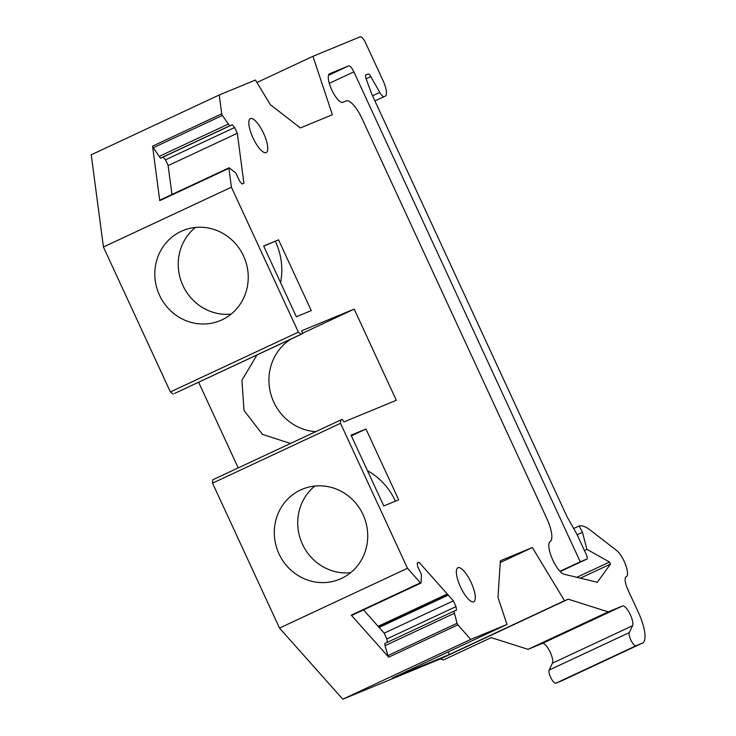 <?xml version="1.0" encoding="UTF-8"?>
<svg xmlns="http://www.w3.org/2000/svg" width="736" height="736" viewBox="0 0 736 736"><rect width="100%" height="100%" fill="white"/><g stroke="black" fill="none" stroke-linecap="round" stroke-linejoin="round"><path stroke-width="1.1" d="M243.542 255.99A48.732 46.368 67.6 0 1 220.119 320.666A48.732 46.368 67.6 0 1 159.519 295.256A48.732 46.368 67.6 0 1 182.942 230.57A48.732 46.368 67.6 0 1 243.542 255.99M231.122 314.125A48.732 46.368 67.6 0 1 182.942 285.586A48.732 46.368 67.6 0 1 195.371 227.452M231.408 187.192L298.384 332.138L170.393 391.948L103.417 247.002L231.408 187.192L228.914 168.332A1.5 0.46 65 0 1 229.025 167.817A1.5 0.46 65 0 1 229.292 167.882L235.897 173.098L239.678 181.286L242.107 184.009L243.91 183.264L237.314 133.271L234.646 127.494L232.217 124.77L229.66 125.828L222.373 115.451A1.5 0.46 65 0 1 221.72 113.832L219.236 94.981L255.447 80.04L270.351 104.705L300.398 127.935L332.387 114.733L312.956 56.313L360.244 36.8A7.498 2.3 65 0 1 365.525 42.725L383.134 80.831A14.996 4.6 65 0 1 385.213 96.177A14.996 4.6 65 0 1 385.158 96.204L384.164 96.618A7.498 2.3 65 0 1 379.776 92.423L370.806 76.562A4.499 1.38 65 0 0 368.175 74.042L365.875 74.989A4.499 1.38 65 0 0 365.856 74.998A4.499 1.38 65 0 0 366.04 78.531L371.616 93.785L567.116 516.893L576.822 534.06L586.261 554.475A4.499 1.38 65 0 1 586.886 559.075L580.262 561.807L353.869 71.843A7.498 2.3 65 0 0 348.588 65.918L329.636 73.738A15.741 4.83 65 0 0 329.572 73.766A15.741 4.83 65 0 0 329.222 83.067A15.741 4.83 65 0 0 335.322 96.269A15.741 4.83 65 0 0 342.838 102.322L346.251 100.915A22.494 6.909 65 0 1 362.075 118.689L546.866 518.632A22.494 6.909 65 0 1 551.503 539.626A22.494 6.909 65 0 0 551.503 539.626A22.494 6.909 65 0 1 550.004 541.641A22.494 6.909 65 0 1 549.912 541.678L550.335 541.503A17.995 5.529 65 0 0 550.261 541.53A17.995 5.529 65 0 0 552 558.201A17.995 5.529 65 0 0 564.089 574.227L597.328 582.277L610.484 564.089L609.537 562.046L586.923 549.341L582.47 532.321L579.112 525.982A59.975 18.418 65 0 1 590.18 530.03L616.612 550.464A14.996 4.6 65 0 1 625.637 564.862A14.996 4.6 65 0 1 626.281 576.72A14.996 4.6 65 0 1 626.216 576.739A12.742 3.91 65 0 0 626.17 576.766A12.742 3.91 65 0 0 627.946 589.803L638.37 612.38A29.992 9.209 65 0 1 642.546 643.062A29.992 9.209 65 0 1 642.427 643.108L636.042 645.748A7.498 2.3 65 0 1 631.194 640.706A7.498 2.3 65 0 1 629.308 632.601L632.583 625.71A11.242 3.45 65 0 0 629.758 613.557A11.242 3.45 65 0 0 622.49 605.986L608.221 611.883L568.238 599.178L564.512 600.723L532.367 547.538L500.388 560.74L497.987 597.356L506.994 624.45L470.782 639.391L457.847 624.846A1.5 0.46 65 0 1 457.038 623.3L453.928 611.193L456.486 610.135L456.026 606.602L453.358 600.834L448.261 595.102L419.042 562.276L417.238 563.022L417.698 566.554L421.48 574.733L421.047 582.866A1.5 0.46 65 0 1 420.928 583.087L351.762 615.406A1.5 0.46 -115 0 1 351.274 615.14L388.682 657.174A1.5 0.46 -115 0 1 387.872 655.62L385.048 645.693L454.213 613.364M608.221 611.883L528.062 649.336L491.206 637.624L443.376 659.98L440.257 658.987L342.801 699.2L279.505 628.084L212.529 483.138L340.52 423.329L340.731 419.998L342.24 419.373L343.924 421.921L396.327 400.301L354.191 309.111L301.788 330.731L302.625 333.629L301.116 334.254L298.384 332.138M340.52 423.329L407.496 568.275L420.431 582.82A1.5 0.46 65 0 0 420.928 583.087M586.868 559.084A4.499 1.38 65 0 0 586.886 559.075L560.216 571.541L586.886 559.075M263.654 245.999L278.558 239.844L311.264 310.62L296.35 316.765L263.654 245.999M351.063 435.178L365.976 429.024L398.682 499.799L383.769 505.954L351.063 435.178M466.716 574.641A18.74 5.759 65 0 0 457.884 567.741A18.74 5.759 65 0 0 464.913 594.808A18.74 5.759 65 0 0 473.754 601.698A18.74 5.759 65 0 0 466.716 574.641M259.192 125.497A18.74 5.759 65 0 0 250.35 118.606A18.74 5.759 65 0 0 257.379 145.673A18.74 5.759 65 0 0 266.22 152.564A18.74 5.759 65 0 0 259.192 125.497M237.314 133.271L168.148 165.591L165.48 159.822L163.052 157.099L160.494 158.157L153.208 147.77A1.5 0.46 65 0 1 152.564 146.16L159.749 200.652L228.914 168.332M103.417 247.002L91.246 154.79L219.236 94.981M212.529 483.138L212.75 479.808L340.731 419.998M238.206 467.903L198.619 382.232M302.625 333.629L174.634 393.438L301.116 334.254M170.393 391.948L173.126 394.064M312.956 56.313L256.928 82.496M159.004 156.474L228.169 124.154M160.494 158.157L229.66 125.828M163.052 157.099L232.217 124.77M165.48 159.822L234.646 127.494M168.148 165.591L171.957 194.479M160.135 200.201A1.5 0.46 65 0 0 159.868 200.137A1.5 0.46 65 0 0 159.749 200.652M354.191 309.111L302.57 333.233M315.735 431.673A50.232 47.803 67.6 0 1 272.081 398.01A50.232 47.803 67.6 0 1 284.05 344.42A50.232 47.803 67.6 0 1 290.858 339.121M279.505 628.084L407.496 568.275M278.999 553.849A48.732 46.368 -112.4 0 0 339.6 579.26A48.732 46.368 -112.4 0 0 363.032 514.584A48.732 46.368 -112.4 0 0 302.432 489.164A48.732 46.368 -112.4 0 0 278.999 553.849M342.801 699.2L470.782 639.391M417.248 563.114L419.042 562.276M447.276 594.007L378.12 626.327L363.51 609.923M447.626 594.752L378.46 627.072L379.095 627.431L448.261 595.102M378.12 626.327L378.46 627.072M456.026 606.602L386.86 638.931L384.192 633.153L379.095 627.431M384.192 633.153L453.358 600.834M386.86 638.931L387.311 642.326M385.048 645.693L384.762 643.512L453.928 611.193M564.512 600.723L449.457 654.488L391.938 678.215L506.994 624.45M440.257 658.987L568.238 599.178M528.062 649.336L542.331 643.448L622.49 605.986M562.516 680.46A29.992 9.209 65 0 1 562.396 680.515A29.992 9.209 65 0 1 562.276 680.57L555.892 683.201A7.498 2.3 65 0 1 551.043 678.16A7.498 2.3 65 0 1 549.157 670.054L552.432 663.173A11.242 3.45 65 0 0 549.608 651.01A11.242 3.45 65 0 0 542.331 643.448M573.694 528.522L579.112 525.982M577.171 534.805L582.47 532.321M584.421 550.51L586.923 549.341M576.858 577.318L609.537 562.046M580.364 578.165L610.484 564.089M559.976 571.292L580.262 561.807M263.718 246.146L278.558 239.844M280.554 282.578A63.728 60.637 -112.4 0 0 275.328 241.353M351.376 435.85L365.976 429.024M395.379 501.161A63.728 60.637 -112.4 0 0 367.485 470.709M290.508 443.468L262.439 434.387L243.993 410.375L241.932 380.218L256.993 354.954M314.852 486.045A48.732 46.368 -112.4 0 0 302.432 544.18A48.732 46.368 -112.4 0 0 350.612 572.718M532.367 547.538L500.268 562.543M449.457 654.488L447.966 652.032M152.564 146.16L221.72 113.832M153.208 147.77L222.373 115.451M388.682 657.174L457.847 624.846M351.274 615.14L420.431 582.82M387.872 655.62L457.038 623.3M552.432 663.173L632.583 625.71M549.157 670.054L629.308 632.601M555.892 683.201L636.042 645.748M562.276 680.57L642.427 643.108M348.588 65.918L328.477 75.311M329.296 83.324L353.869 71.843M365.626 75.238L368.175 74.042M366.114 78.752L370.806 76.562M372.545 95.8L379.776 92.423M374.918 100.933L384.164 96.618M159.868 200.137L229.025 167.817M562.396 680.515L642.546 643.062"/></g></svg>
